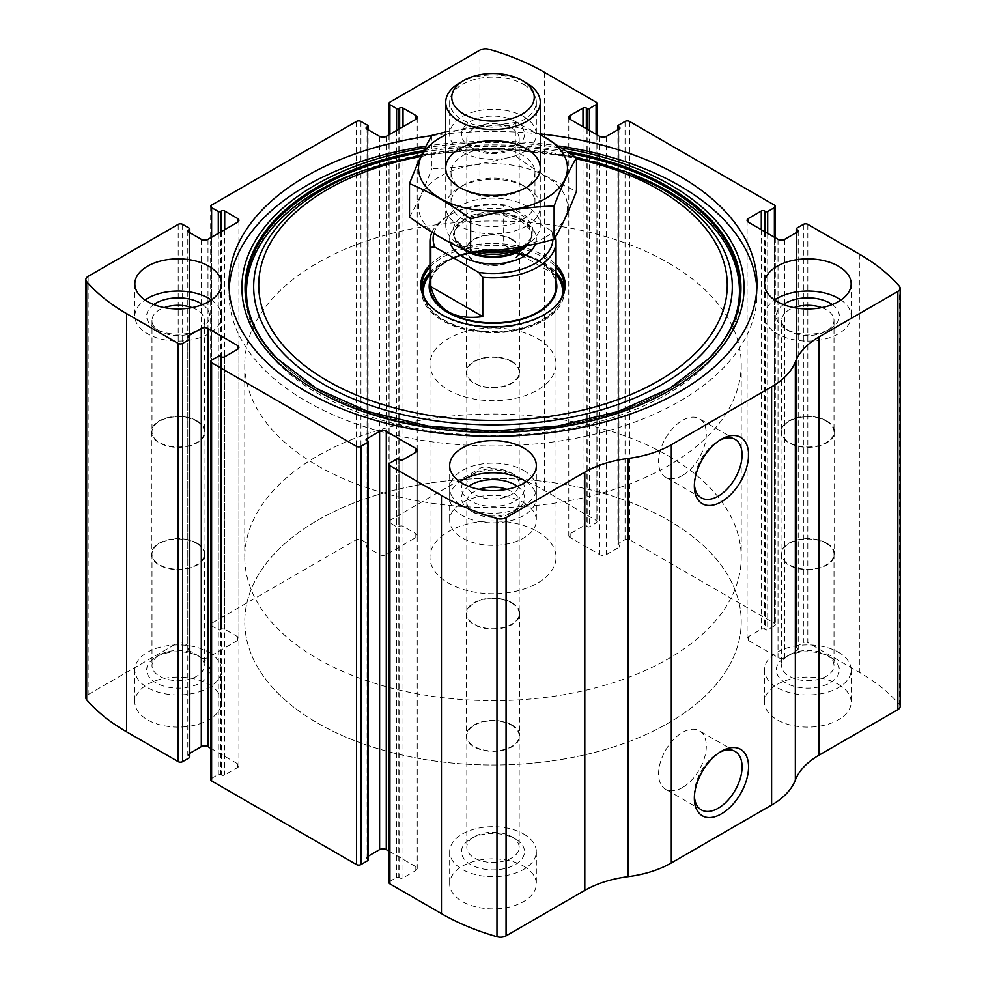 <?xml version="1.0" encoding="UTF-8"?>
<svg xmlns="http://www.w3.org/2000/svg" width="986" height="986" viewBox="0 0 986 986"><rect width="100%" height="100%" fill="white"/><g stroke="black" fill="none" stroke-linecap="round" stroke-linejoin="round"><path stroke-width="0.74" stroke-dasharray="4.93 3.7" d="M596.086 134.306L596.086 522.925A3.155 1.824 0 0 0 597.011 521.631A3.155 1.824 0 0 0 596.086 520.349L544.543 490.584A212.766 122.843 0 0 0 489.031 467.512A7.876 4.548 0 0 0 479.935 468.375L389.914 520.349A3.155 1.824 0 0 0 388.989 521.631A3.155 1.824 0 0 0 389.914 522.925L396.606 526.783A1.578 0.912 0 0 0 398.837 526.783L399.663 526.302A2.366 1.368 0 0 1 403.015 526.302L415.821 533.697A4.733 2.724 0 0 1 417.214 535.632A4.733 2.724 0 0 1 415.821 537.555L386.29 554.613A4.733 2.724 0 0 1 379.61 554.613L366.792 547.205A2.366 1.368 0 0 1 366.102 546.244A2.366 1.368 0 0 1 366.792 545.283L367.63 544.802A1.578 0.912 0 0 0 368.086 544.149A1.578 0.912 0 0 0 367.63 543.508L360.938 539.65A3.155 1.824 0 0 0 356.488 539.65L211.608 623.288A3.155 1.824 0 0 0 210.684 624.582A3.155 1.824 0 0 0 211.608 625.863L218.3 629.721A1.578 0.912 0 0 0 220.531 629.721L221.357 629.241A2.366 1.368 0 0 1 224.709 629.241L237.515 636.648A4.733 2.724 0 0 1 238.908 638.571A4.733 2.724 0 0 1 237.515 640.506L207.984 657.551A4.733 2.724 0 0 1 201.304 657.551L188.486 650.156A2.366 1.368 0 0 1 187.796 649.195A2.366 1.368 0 0 1 188.486 648.221L189.324 647.74A1.578 0.912 0 0 0 189.78 647.099A1.578 0.912 0 0 0 189.324 646.459L182.632 642.589A3.155 1.824 0 0 0 178.183 642.589L88.148 694.575A7.876 4.548 0 0 0 85.844 697.792M774.392 237.244L774.392 625.863A3.155 1.824 0 0 0 775.316 624.582A3.155 1.824 0 0 0 774.392 623.288L629.512 539.65A3.155 1.824 0 0 0 625.062 539.65L618.37 543.508A1.578 0.912 0 0 0 617.914 544.149A1.578 0.912 0 0 0 618.37 544.802L619.208 545.283A2.366 1.368 0 0 1 619.898 546.244A2.366 1.368 0 0 1 619.208 547.205L606.39 554.613A4.733 2.724 0 0 1 599.71 554.613L570.179 537.555A4.733 2.724 0 0 1 568.786 535.632A4.733 2.724 0 0 1 570.179 533.697L582.985 526.302A2.366 1.368 0 0 1 586.337 526.302L587.163 526.783A1.578 0.912 0 0 0 589.394 526.783L596.086 522.925M900.156 706.432A7.876 4.548 0 0 0 899.331 704.398A212.766 122.843 0 0 0 859.361 672.353L807.817 642.589A3.155 1.824 0 0 0 803.368 642.589L796.676 646.459A1.578 0.912 0 0 0 796.22 647.099A1.578 0.912 0 0 0 796.676 647.74L797.514 648.221A2.366 1.368 0 0 1 798.204 649.195A2.366 1.368 0 0 1 797.514 650.156L784.696 657.551A4.733 2.724 0 0 1 778.016 657.551L748.485 640.506A4.733 2.724 0 0 1 747.092 638.571A4.733 2.724 0 0 1 748.485 636.648L761.291 629.241A2.366 1.368 0 0 1 764.643 629.241L765.469 629.721A1.578 0.912 0 0 0 767.7 629.721L774.392 625.863M540.279 133.948A263.989 152.411 0 0 0 431.745 135.637M523.652 84.439A43.335 25.02 180 0 1 536.335 102.125A43.335 25.02 180 0 1 493 127.157A43.335 25.02 180 0 1 449.665 102.125A43.335 25.02 180 0 1 476.411 79.016A43.335 25.02 180 0 1 523.652 84.439M523.652 502.65A43.335 25.02 180 0 1 536.335 520.349A43.335 25.02 180 0 1 493 545.369A43.335 25.02 180 0 1 449.665 520.349A43.335 25.02 180 0 1 476.411 497.227A43.335 25.02 180 0 1 523.652 502.65M838.47 684.42A43.335 25.02 180 0 1 851.164 702.106A43.335 25.02 180 0 1 807.817 727.126A43.335 25.02 180 0 1 764.483 702.106A43.335 25.02 180 0 1 791.24 678.997A43.335 25.02 180 0 1 838.47 684.42M208.822 684.42A43.335 25.02 180 0 1 221.517 702.106A43.335 25.02 180 0 1 178.183 727.126A43.335 25.02 180 0 1 134.835 702.106A43.335 25.02 180 0 1 161.593 678.997A43.335 25.02 180 0 1 208.822 684.42M523.652 866.176A43.335 25.02 180 0 1 536.335 883.875A43.335 25.02 180 0 1 493 908.895A43.335 25.02 180 0 1 449.665 883.875A43.335 25.02 180 0 1 476.411 860.753A43.335 25.02 180 0 1 523.652 866.176M389.914 463.075L389.914 881.299A3.155 1.824 0 0 0 388.989 882.581M389.914 881.299L396.606 877.441A1.578 0.912 0 0 1 398.837 877.441L399.663 877.922A2.366 1.368 0 0 0 403.015 877.922L415.821 870.515A4.733 2.724 0 0 0 417.214 868.592A4.733 2.724 0 0 0 415.821 866.657L388.989 851.164M368.086 856.255L366.792 857.007A2.366 1.368 0 0 0 366.102 857.968A2.366 1.368 0 0 0 366.792 858.942L367.63 859.422A1.578 0.912 0 0 1 368.086 860.063M211.608 360.136L211.608 778.348A3.155 1.824 0 0 0 210.684 779.643M211.608 778.348L218.3 774.491A1.578 0.912 0 0 1 220.531 774.491L221.357 774.971A2.366 1.368 0 0 0 224.709 774.971L237.515 767.576A4.733 2.724 0 0 0 238.908 765.641A4.733 2.724 0 0 0 237.515 763.719L210.684 748.226M189.78 753.316L188.486 754.068A2.366 1.368 0 0 0 187.796 755.029A2.366 1.368 0 0 0 188.486 755.991L189.324 756.472A1.578 0.912 0 0 1 189.78 757.125M694.403 484.163A33.746 19.486 -60 0 1 694.354 482.388A33.746 19.486 -60 0 1 718.215 441.05A33.746 19.486 -60 0 1 719.78 440.212M682.448 475.511A33.746 19.486 -60 0 1 665.575 477.187A33.746 19.486 -60 0 1 665.575 438.215A33.746 19.486 -60 0 1 699.32 418.73A33.746 19.486 -60 0 1 704.497 445.771A33.746 19.486 -60 0 1 682.448 475.511M694.403 796.22A33.746 19.486 -60 0 1 694.354 794.445A33.746 19.486 -60 0 1 718.215 753.107A33.746 19.486 -60 0 1 719.78 752.256M682.448 787.567A33.746 19.486 -60 0 1 665.575 789.244A33.746 19.486 -60 0 1 665.575 750.272A33.746 19.486 -60 0 1 699.32 730.786A33.746 19.486 -60 0 1 704.497 757.827A33.746 19.486 -60 0 1 682.448 787.567M526.204 481.735A43.335 25.02 180 0 1 536.335 497.819A43.335 25.02 180 0 1 493 522.851A43.335 25.02 180 0 1 449.665 497.819A43.335 25.02 180 0 1 459.796 481.735M517.428 486.32A31.515 18.204 180 0 1 515.284 510.686A31.515 18.204 180 0 1 470.716 510.686A31.515 18.204 180 0 1 468.572 486.32M506.89 489.352A26.191 15.123 180 0 1 511.524 491.484A26.191 15.123 180 0 1 519.191 502.17A26.191 15.123 180 0 1 511.524 512.868A26.191 15.123 180 0 1 474.476 512.868A26.191 15.123 180 0 1 466.809 502.17A26.191 15.123 180 0 1 479.11 489.352M511.524 602.951A26.191 15.123 180 0 1 519.191 613.637A26.191 15.123 180 0 1 493 628.76A26.191 15.123 180 0 1 466.809 613.637A26.191 15.123 180 0 1 482.98 599.673A26.191 15.123 180 0 1 511.524 602.951M511.944 602.705A26.795 15.468 180 0 1 519.795 613.637A26.795 15.468 180 0 1 493 629.105A26.795 15.468 180 0 1 466.205 613.637A26.795 15.468 180 0 1 482.746 599.34A26.795 15.468 180 0 1 511.944 602.705M511.944 724.944A26.795 15.468 180 0 1 519.795 735.889A26.795 15.468 180 0 1 493 751.357A26.795 15.468 180 0 1 466.205 735.889A26.795 15.468 180 0 1 482.746 721.592A26.795 15.468 180 0 1 511.944 724.944M511.524 725.191A26.191 15.123 180 0 1 519.191 735.889A26.191 15.123 180 0 1 493 751.012A26.191 15.123 180 0 1 466.809 735.889A26.191 15.123 180 0 1 482.98 721.912A26.191 15.123 180 0 1 511.524 725.191M511.524 836.658L511.524 836.658A26.191 15.123 180 0 1 519.191 847.344A26.191 15.123 180 0 1 493 862.467A26.191 15.123 180 0 1 466.809 847.344A26.191 15.123 180 0 1 474.476 836.658A26.191 15.123 180 0 1 511.524 836.658L515.284 838.827A31.515 18.204 180 0 1 515.284 864.562A31.515 18.204 180 0 1 470.716 864.562A31.515 18.204 180 0 1 470.716 838.827A31.515 18.204 180 0 1 515.284 838.827L511.524 836.658M523.652 834.008A43.335 25.02 180 0 1 536.335 851.694A43.335 25.02 180 0 1 493 876.727A43.335 25.02 180 0 1 449.665 851.694A43.335 25.02 180 0 1 476.411 828.585A43.335 25.02 180 0 1 523.652 834.008M211.374 299.978A43.335 25.02 180 0 1 221.517 316.062A43.335 25.02 180 0 1 178.183 341.082A43.335 25.02 180 0 1 134.835 316.062A43.335 25.02 180 0 1 144.979 299.978M202.611 304.563A31.515 18.204 180 0 1 200.466 328.93A31.515 18.204 180 0 1 155.887 328.93A31.515 18.204 180 0 1 153.754 304.563M192.06 307.595A26.191 15.123 180 0 1 196.695 309.727A26.191 15.123 180 0 1 204.361 320.413A26.191 15.123 180 0 1 196.695 331.111A26.191 15.123 180 0 1 159.658 331.111A26.191 15.123 180 0 1 151.992 320.413A26.191 15.123 180 0 1 164.292 307.595M196.695 421.182A26.191 15.123 180 0 1 204.361 431.88A26.191 15.123 180 0 1 178.183 446.991A26.191 15.123 180 0 1 151.992 431.88A26.191 15.123 180 0 1 168.15 417.904A26.191 15.123 180 0 1 196.695 421.182M197.126 420.936A26.795 15.468 180 0 1 204.965 431.88A26.795 15.468 180 0 1 178.183 447.348A26.795 15.468 180 0 1 151.388 431.88A26.795 15.468 180 0 1 167.928 417.583A26.795 15.468 180 0 1 197.126 420.936M197.126 543.187A26.795 15.468 180 0 1 204.965 554.12A26.795 15.468 180 0 1 178.183 569.588A26.795 15.468 180 0 1 151.388 554.12A26.795 15.468 180 0 1 167.928 539.835A26.795 15.468 180 0 1 197.126 543.187M196.695 543.434A26.191 15.123 180 0 1 204.361 554.12A26.191 15.123 180 0 1 178.183 569.242A26.191 15.123 180 0 1 151.992 554.12A26.191 15.123 180 0 1 168.15 540.155A26.191 15.123 180 0 1 196.695 543.434M196.695 654.889L196.695 654.889A26.191 15.123 180 0 1 204.361 665.587A26.191 15.123 180 0 1 178.183 680.71A26.191 15.123 180 0 1 151.992 665.587A26.191 15.123 180 0 1 159.658 654.889A26.191 15.123 180 0 1 196.695 654.889L200.466 657.07A31.515 18.204 180 0 1 200.466 682.805A31.515 18.204 180 0 1 155.887 682.805A31.515 18.204 180 0 1 155.887 657.07A31.515 18.204 180 0 1 200.466 657.07L196.695 654.889M208.822 652.239A43.335 25.02 180 0 1 221.517 669.938A43.335 25.02 180 0 1 178.183 694.957A43.335 25.02 180 0 1 134.835 669.938A43.335 25.02 180 0 1 161.593 646.816A43.335 25.02 180 0 1 208.822 652.239M841.021 299.978A43.335 25.02 180 0 1 851.164 316.062A43.335 25.02 180 0 1 807.817 341.082A43.335 25.02 180 0 1 764.483 316.062A43.335 25.02 180 0 1 774.626 299.978M832.246 304.563A31.515 18.204 180 0 1 830.113 328.93A31.515 18.204 180 0 1 785.534 328.93A31.515 18.204 180 0 1 783.389 304.563M821.708 307.595A26.191 15.123 180 0 1 826.342 309.727A26.191 15.123 180 0 1 834.008 320.413A26.191 15.123 180 0 1 826.342 331.111A26.191 15.123 180 0 1 789.305 331.111A26.191 15.123 180 0 1 781.639 320.413A26.191 15.123 180 0 1 793.94 307.595M826.342 421.182A26.191 15.123 180 0 1 834.008 431.88A26.191 15.123 180 0 1 807.817 446.991A26.191 15.123 180 0 1 781.639 431.88A26.191 15.123 180 0 1 797.797 417.904A26.191 15.123 180 0 1 826.342 421.182M826.773 420.936A26.795 15.468 180 0 1 834.612 431.88A26.795 15.468 180 0 1 807.817 447.348A26.795 15.468 180 0 1 781.035 431.88A26.795 15.468 180 0 1 797.575 417.583A26.795 15.468 180 0 1 826.773 420.936M826.773 543.187A26.795 15.468 180 0 1 834.612 554.12A26.795 15.468 180 0 1 807.817 569.588A26.795 15.468 180 0 1 781.035 554.12A26.795 15.468 180 0 1 797.575 539.835A26.795 15.468 180 0 1 826.773 543.187M826.342 543.434A26.191 15.123 180 0 1 834.008 554.12A26.191 15.123 180 0 1 807.817 569.242A26.191 15.123 180 0 1 781.639 554.12A26.191 15.123 180 0 1 797.797 540.155A26.191 15.123 180 0 1 826.342 543.434M826.342 654.889L826.342 654.889A26.191 15.123 180 0 1 834.008 665.587A26.191 15.123 180 0 1 807.817 680.71A26.191 15.123 180 0 1 781.639 665.587A26.191 15.123 180 0 1 789.305 654.889A26.191 15.123 180 0 1 826.342 654.889L830.113 657.07A31.515 18.204 180 0 1 830.113 682.805A31.515 18.204 180 0 1 785.534 682.805A31.515 18.204 180 0 1 785.534 657.07A31.515 18.204 180 0 1 830.113 657.07L826.342 654.889M838.47 652.239A43.335 25.02 180 0 1 851.164 669.938A43.335 25.02 180 0 1 807.817 694.957A43.335 25.02 180 0 1 764.483 669.938A43.335 25.02 180 0 1 791.24 646.816A43.335 25.02 180 0 1 838.47 652.239M523.652 116.607A43.335 25.02 180 0 1 536.335 134.306A43.335 25.02 180 0 1 493 159.325A43.335 25.02 180 0 1 449.665 134.306A43.335 25.02 180 0 1 476.411 111.184A43.335 25.02 180 0 1 523.652 116.607M515.284 121.438A31.515 18.204 180 0 1 515.284 147.173A31.515 18.204 180 0 1 470.716 147.173A31.515 18.204 180 0 1 470.716 121.438A31.515 18.204 180 0 1 515.284 121.438M511.524 127.958A26.191 15.123 180 0 1 519.191 138.656A26.191 15.123 180 0 1 511.524 149.342A26.191 15.123 180 0 1 474.476 149.342A26.191 15.123 180 0 1 466.809 138.656A26.191 15.123 180 0 1 482.98 124.68A26.191 15.123 180 0 1 511.524 127.958M511.524 239.425A26.191 15.123 180 0 1 519.191 250.111A26.191 15.123 180 0 1 493 265.234A26.191 15.123 180 0 1 466.809 250.111A26.191 15.123 180 0 1 482.98 236.147A26.191 15.123 180 0 1 511.524 239.425M511.944 239.179A26.795 15.468 180 0 1 519.795 250.111A26.795 15.468 180 0 1 493 265.579A26.795 15.468 180 0 1 466.205 250.111A26.795 15.468 180 0 1 482.746 235.827A26.795 15.468 180 0 1 511.944 239.179M511.944 361.431A26.795 15.468 180 0 1 519.795 372.363A26.795 15.468 180 0 1 493 387.831A26.795 15.468 180 0 1 466.205 372.363A26.795 15.468 180 0 1 482.746 358.066A26.795 15.468 180 0 1 511.944 361.431M511.524 361.677A26.191 15.123 180 0 1 519.191 372.363A26.191 15.123 180 0 1 493 387.486A26.191 15.123 180 0 1 466.809 372.363A26.191 15.123 180 0 1 482.98 358.399A26.191 15.123 180 0 1 511.524 361.677M511.524 473.132L511.524 473.132A26.191 15.123 180 0 1 519.191 483.83A26.191 15.123 180 0 1 493 498.941A26.191 15.123 180 0 1 466.809 483.83A26.191 15.123 180 0 1 474.476 473.132A26.191 15.123 180 0 1 511.524 473.132L515.284 475.314A31.515 18.204 180 0 1 515.284 501.048A31.515 18.204 180 0 1 470.716 501.048A31.515 18.204 180 0 1 470.716 475.314A31.515 18.204 180 0 1 515.284 475.314L511.524 473.132M523.652 470.482A43.335 25.02 180 0 1 536.335 488.181A43.335 25.02 180 0 1 493 513.201A43.335 25.02 180 0 1 449.665 488.181A43.335 25.02 180 0 1 476.411 465.059A43.335 25.02 180 0 1 523.652 470.482M756.854 288.713A263.989 152.411 180 0 1 756.989 293.545A263.989 152.411 180 0 1 493 445.955A263.989 152.411 180 0 1 229.011 293.545A263.989 152.411 180 0 1 229.146 288.713M426.014 146.125A263.989 152.411 180 0 1 559.666 146.076M668.151 191.309A247.708 143.007 180 0 1 655.049 400.587A247.708 143.007 180 0 1 294.432 377.934A247.708 143.007 180 0 1 359.631 171.909A247.708 143.007 180 0 1 626.369 171.909M429.958 264.827A72.224 41.695 180 0 1 544.075 255.694A72.224 41.695 180 0 1 556.042 264.827M429.958 267.218A71.312 41.178 180 0 1 543.422 257.346A71.312 41.178 180 0 1 556.042 267.218M558.507 302.739A71.312 41.178 180 0 1 558.101 303.269A71.312 41.178 180 0 1 493 327.635A71.312 41.178 180 0 1 427.899 303.269A71.312 41.178 180 0 1 427.493 302.739M429.958 272.358A71.312 41.178 180 0 1 543.422 262.498A71.312 41.178 180 0 1 556.042 272.358M564.177 289.034A71.312 41.178 180 0 1 564.312 291.609A71.312 41.178 180 0 1 493 332.787A71.312 41.178 180 0 1 421.688 291.609A71.312 41.178 180 0 1 421.823 289.034M429.958 280.69A63.831 36.852 180 0 1 445.721 261.709A63.831 36.852 180 0 1 538.134 260.403A63.831 36.852 180 0 1 540.279 261.709A63.831 36.852 180 0 1 556.042 280.69M556.042 364.315L556.042 286.47A63.042 36.396 0 0 0 537.58 260.723A63.042 36.396 0 0 0 468.88 252.835A63.042 36.396 0 0 0 429.958 286.47L429.958 364.315A63.042 36.396 180 0 1 468.88 330.692A63.042 36.396 180 0 1 537.58 338.58A63.042 36.396 180 0 1 556.042 364.315A63.042 36.396 180 0 1 493 400.71A63.042 36.396 180 0 1 429.958 364.315M668.52 520.349A248.225 143.315 180 0 1 741.225 621.685A248.225 143.315 180 0 1 493 764.988A248.225 143.315 180 0 1 244.774 621.685A248.225 143.315 180 0 1 398.011 489.278A248.225 143.315 180 0 1 668.52 520.349A248.225 143.315 180 0 1 741.225 621.685A248.225 143.315 180 0 1 493 764.988A248.225 143.315 180 0 1 244.774 621.685A248.225 143.315 180 0 1 398.011 489.278A248.225 143.315 180 0 1 668.52 520.349M668.52 262.979A248.225 143.315 180 0 1 741.225 364.315A248.225 143.315 180 0 1 493 507.63A248.225 143.315 180 0 1 244.774 364.315A248.225 143.315 180 0 1 398.011 231.92A248.225 143.315 180 0 1 668.52 262.979M433.852 233.448A59.887 34.572 180 0 1 450.651 214.406A59.887 34.572 180 0 1 507.272 205.273L551.162 230.613A59.887 34.572 180 0 1 552.875 239.684M431.979 232.289A63.042 36.396 180 0 1 448.42 215.688A63.042 36.396 180 0 1 503.23 205.507L507.272 205.273M551.162 230.613L555.204 235.518A63.042 36.396 180 0 1 555.549 236.862M537.58 531.602A63.042 36.396 180 0 1 556.042 557.337A63.042 36.396 180 0 1 493 593.732A63.042 36.396 180 0 1 429.958 557.337A63.042 36.396 180 0 1 468.88 523.714A63.042 36.396 180 0 1 537.58 531.602M555.204 235.518L555.204 274.761C552.899 270.756 547.02 266.01 537.58 260.514C527.966 255.004 516.516 249.754 503.23 244.762L503.23 205.507M668.52 456A248.225 143.315 180 0 1 741.225 557.337A248.225 143.315 180 0 1 493 700.652A248.225 143.315 180 0 1 244.774 557.337A248.225 143.315 180 0 1 398.011 424.941A248.225 143.315 180 0 1 668.52 456M555.204 274.761L503.23 244.762M459.562 82.935A47.279 27.3 180 0 1 526.438 82.935M480.675 251.738A47.279 27.3 180 0 1 459.562 244.688A47.279 27.3 180 0 1 445.721 225.387A47.279 27.3 180 0 1 474.907 200.17A47.279 27.3 180 0 1 526.438 206.086A47.279 27.3 180 0 1 540.279 225.387A47.279 27.3 180 0 1 526.438 244.688A47.279 27.3 180 0 1 522.876 246.537M445.721 134.86A74.468 42.99 180 0 1 540.279 134.86M540.279 134.441L515.37 122.486L445.721 131.914M515.37 122.486L515.37 155.85C535.484 170.8 555.857 182.558 576.502 191.148M431.88 135.402L431.88 168.766C459.71 167.805 487.54 163.491 515.37 155.85M409.498 216.982C416.955 204.25 424.424 188.178 431.88 168.766M526.438 225.979A47.279 27.3 180 0 1 459.562 225.979A47.279 27.3 180 0 1 459.562 187.377A47.279 27.3 180 0 1 526.438 187.377A47.279 27.3 180 0 1 526.438 225.979M545.652 237.084A74.468 42.99 180 0 1 421.071 217.807A74.468 42.99 180 0 1 512.276 165.155A74.468 42.99 180 0 1 545.652 237.084M522.666 189.559A41.954 24.219 180 0 1 463.334 189.559A41.954 24.219 180 0 1 451.046 172.427A41.954 24.219 180 0 1 493 148.208A41.954 24.219 180 0 1 534.954 172.427A41.954 24.219 180 0 1 522.666 189.559L526.438 187.377L522.666 189.559M522.666 219.459A41.954 24.219 180 0 1 476.941 224.709A41.954 24.219 180 0 1 451.046 202.327A41.954 24.219 180 0 1 463.334 185.208A41.954 24.219 180 0 1 522.666 185.208A41.954 24.219 180 0 1 534.954 202.327A41.954 24.219 180 0 1 522.666 219.459M544.543 72.372L544.543 490.584M596.086 102.125L596.086 520.349M629.512 121.426L629.512 539.65M774.392 205.076L774.392 623.288M88.148 276.351L88.148 694.575M178.183 224.377L178.183 642.589M211.608 205.076L211.608 623.288M356.488 121.426L356.488 539.65M859.361 254.129L859.361 672.353M899.331 286.186L899.331 704.398M807.817 224.377L807.817 642.589M489.031 49.3L489.031 467.512M479.935 50.15L479.935 468.375M389.914 102.125L389.914 520.349M803.368 224.377L803.368 642.589M796.676 228.234L796.676 646.459M796.676 232.425L796.676 647.74M797.514 650.156L797.514 648.221M784.696 239.339L784.696 657.551M778.016 239.339L778.016 657.551M748.485 636.648L748.485 640.506M761.291 229.689L761.291 629.241M764.643 231.611L764.643 629.241M765.469 232.092L765.469 629.721M767.7 233.386L767.7 629.721M625.062 121.426L625.062 539.65M618.37 125.296L618.37 543.508M618.37 129.474L618.37 544.802M619.208 547.205L619.208 545.283M606.39 136.388L606.39 554.613M599.71 136.388L599.71 554.613M570.179 533.697L570.179 537.555M582.985 126.738L582.985 526.302M586.337 128.673L586.337 526.302M587.163 129.154L587.163 526.783M589.394 130.435L589.394 526.783M389.914 134.306L389.914 522.925M396.606 130.435L396.606 526.783M398.837 129.154L398.837 526.783M399.663 128.673L399.663 526.302M403.015 126.738L403.015 526.302M415.821 537.555L415.821 533.697M386.29 136.388L386.29 554.613M379.61 136.388L379.61 554.613M366.792 545.283L366.792 547.205M367.63 129.474L367.63 544.802M367.63 125.296L367.63 543.508M360.938 121.426L360.938 539.65M211.608 237.244L211.608 625.863M218.3 233.386L218.3 629.721M220.531 232.092L220.531 629.721M221.357 231.611L221.357 629.241M224.709 229.689L224.709 629.241M237.515 640.506L237.515 636.648M207.984 239.339L207.984 657.551M201.304 239.339L201.304 657.551M188.486 648.221L188.486 650.156M189.324 232.425L189.324 647.74M189.324 228.234L189.324 646.459M182.632 224.377L182.632 642.589M189.324 338.26L189.324 756.472M188.486 754.068L188.486 755.991M237.515 767.576L237.515 763.719M224.709 356.759L224.709 774.971M221.357 356.759L221.357 774.971M220.531 356.279L220.531 774.491M218.3 356.279L218.3 774.491M396.606 459.217L396.606 877.441M398.837 459.217L398.837 877.441M399.663 459.698L399.663 877.922M403.015 459.698L403.015 877.922M415.821 866.657L415.821 870.515M366.792 858.942L366.792 857.007M367.63 441.198L367.63 859.422M425.102 147.9A251.085 144.967 180 0 1 562.92 148.233M708.441 358.904A247.967 143.167 180 0 1 493 431.19A247.967 143.167 180 0 1 277.559 358.904L278.274 359.631A247.153 142.687 180 0 1 277.916 359.274L278.274 359.631A247.153 142.687 180 0 0 493 431.671A247.153 142.687 180 0 0 707.726 359.631L708.084 359.274A247.153 142.687 180 0 1 707.726 359.631M423.77 150.562A247.967 143.167 180 0 1 567.726 151.524M422.994 152.127A247.153 142.687 180 0 1 570.549 153.496M364.142 170.245A239.327 138.176 180 0 1 621.858 170.245M420.911 156.491A234.261 135.242 180 0 1 576.502 158.808M429.958 273.837A70.154 40.5 180 0 1 542.608 262.966A70.154 40.5 180 0 1 556.042 273.837M562.994 294.346A70.154 40.5 180 0 1 493 332.122A70.154 40.5 180 0 1 423.006 294.346M429.958 274.404A69.587 40.179 180 0 1 441.457 264.421A69.587 40.179 180 0 1 542.201 263.003A69.587 40.179 180 0 1 544.543 264.421A69.587 40.179 180 0 1 556.042 274.404M561.872 297.156A69.587 40.179 180 0 1 493 331.592A69.587 40.179 180 0 1 424.128 297.156M450.171 242.692A43.335 25.02 180 0 1 473.379 216.538A43.335 25.02 180 0 1 523.652 221.16A43.335 25.02 180 0 1 535.423 243.961M475.326 252.046A39.995 23.097 180 0 1 464.714 247.659A39.995 23.097 180 0 1 464.714 215.01A39.995 23.097 180 0 1 521.286 215.01A39.995 23.097 180 0 1 521.286 247.659C530.185 240.276 533.623 235.74 531.614 234.064A38.614 22.296 180 0 1 525.587 246.019M470.704 252.268A38.614 22.296 180 0 1 454.386 234.064A38.614 22.296 180 0 1 478.222 213.469A38.614 22.296 180 0 1 520.3 218.3A38.614 22.296 180 0 1 531.614 234.064L531.614 234.988A38.614 22.296 180 0 1 526.783 245.785M520.3 219.225A38.614 22.296 180 0 1 531.614 234.988C533.599 233.263 530.148 228.727 521.286 221.394L504.166 215.601C492.643 213.839 481.809 214.701 471.702 218.189C459.932 223.169 454.164 228.764 454.386 234.988A38.614 22.296 180 0 1 478.222 214.393A38.614 22.296 180 0 1 520.3 219.225M462.619 248.755A38.614 22.296 180 0 1 454.386 234.988L454.386 234.064C452.377 235.74 455.815 240.276 464.714 247.659L459.562 244.688M796.22 232.684L796.22 647.099M798.204 230.97L798.204 649.195M747.092 220.359L747.092 638.571M775.316 237.774L775.316 624.582M617.914 129.745L617.914 544.149M619.898 128.032L619.898 546.244M568.786 117.408L568.786 535.632M597.011 134.835L597.011 521.631M388.989 134.835L388.989 521.631M417.214 117.408L417.214 535.632M366.102 128.032L366.102 546.244M368.086 129.745L368.086 544.149M210.684 206.357L210.684 624.582M238.908 220.359L238.908 638.571M187.796 230.97L187.796 649.195M189.78 232.684L189.78 647.099M187.796 336.805L187.796 755.029M238.908 347.429L238.908 765.641M417.214 450.368L417.214 868.592M366.102 439.756L366.102 857.968M694.354 482.388L694.354 486.123M718.215 441.05L721.456 439.189M735.088 439.386L699.32 418.73M701.342 497.844L665.575 477.187M694.354 794.445L694.354 798.179M718.215 753.107L721.456 751.233M735.088 751.431L699.32 730.786M701.342 809.888L665.575 789.244M449.665 465.651L449.665 497.819M536.335 465.651L536.335 497.819M511.524 512.868L515.284 510.686M474.476 512.868L470.716 510.686M466.809 502.17L466.809 613.637M519.191 502.17L519.191 613.637M466.205 613.637L466.205 735.889M519.795 613.637L519.795 735.889M466.809 735.889L466.809 847.344M519.191 735.889L519.191 847.344M474.476 836.658L470.716 838.827M449.665 851.694L449.665 883.875M536.335 851.694L536.335 883.875M134.835 283.894L134.835 316.062M221.517 283.894L221.517 316.062M196.695 331.111L200.466 328.93M159.658 331.111L155.887 328.93M151.992 320.413L151.992 431.88M204.361 320.413L204.361 431.88M151.388 431.88L151.388 554.12M204.965 431.88L204.965 554.12M151.992 554.12L151.992 665.587M204.361 554.12L204.361 665.587M159.658 654.889L155.887 657.07M134.835 669.938L134.835 702.106M221.517 669.938L221.517 702.106M764.483 283.894L764.483 316.062M851.164 283.894L851.164 316.062M826.342 331.111L830.113 328.93M789.305 331.111L785.534 328.93M781.639 320.413L781.639 431.88M834.008 320.413L834.008 431.88M781.035 431.88L781.035 554.12M834.612 431.88L834.612 554.12M781.639 554.12L781.639 665.587M834.008 554.12L834.008 665.587M789.305 654.889L785.534 657.07M764.483 669.938L764.483 702.106M851.164 669.938L851.164 702.106M449.665 102.125L449.665 134.306M536.335 102.125L536.335 134.306M511.524 149.342L515.284 147.173M474.476 149.342L470.716 147.173M466.809 138.656L466.809 250.111M519.191 138.656L519.191 250.111M466.205 250.111L466.205 372.363M519.795 250.111L519.795 372.363M466.809 372.363L466.809 483.83M519.191 372.363L519.191 483.83M474.476 473.132L470.716 475.314M449.665 488.181L449.665 520.349M536.335 488.181L536.335 520.349M229.011 283.894L229.011 293.545M756.989 283.894L756.989 293.545M421.725 154.765L498.83 148.529L575.343 156.934M558.101 303.269L558.926 302.197M427.899 303.269L427.074 302.197M421.688 286.47L421.688 291.609M564.312 286.47L564.312 291.609M540.279 261.709L542.214 263.015C515.9 246.894 466.353 247.609 441.457 264.421L445.721 261.709M244.774 364.315L244.774 557.337M741.225 364.315L741.225 557.337M450.651 214.406L448.42 215.688M429.958 286.47L429.958 557.337M556.042 286.47L556.042 557.337M445.721 168.076L445.721 225.387M540.279 168.076L540.279 225.387M523.381 246.451L526.438 244.688M463.334 189.559L459.562 187.377L463.334 185.208M451.046 172.427L451.046 202.327M534.954 172.427L534.954 202.327M522.666 185.208L526.438 187.377"/><path stroke-width="1.48" d="M570.179 115.485L570.179 119.343A4.733 2.724 0 0 1 568.786 117.408A4.733 2.724 0 0 1 570.179 115.485L582.985 108.078A2.366 1.368 0 0 1 586.337 108.078L587.163 108.559A1.578 0.912 0 0 0 589.394 108.559L596.086 104.701A3.155 1.824 0 0 0 597.011 103.419A3.155 1.824 0 0 0 596.086 102.125L544.543 72.372A212.766 122.843 0 0 0 489.031 49.3A7.876 4.548 0 0 0 479.935 50.15L389.914 102.125A3.155 1.824 0 0 0 388.989 103.419A3.155 1.824 0 0 0 389.914 104.701L389.914 134.306M748.485 218.424L748.485 222.281A4.733 2.724 0 0 1 747.092 220.359A4.733 2.724 0 0 1 748.485 218.424L761.291 211.029A2.366 1.368 0 0 1 764.643 211.029L765.469 211.509A1.578 0.912 0 0 0 767.7 211.509L774.392 207.652A3.155 1.824 0 0 0 775.316 206.357A3.155 1.824 0 0 0 774.392 205.076L629.512 121.426A3.155 1.824 0 0 0 625.062 121.426L618.37 125.296A1.578 0.912 0 0 0 617.914 125.937A1.578 0.912 0 0 0 618.37 126.578L618.37 129.474M188.486 230.009L188.486 231.932A2.366 1.368 0 0 1 187.796 230.97A2.366 1.368 0 0 1 188.486 230.009L189.324 229.528A1.578 0.912 0 0 0 189.78 228.875A1.578 0.912 0 0 0 189.324 228.234L182.632 224.377A3.155 1.824 0 0 0 178.183 224.377L88.148 276.351A7.876 4.548 0 0 0 85.844 279.568A7.876 4.548 0 0 0 86.669 281.602A212.766 122.843 0 0 0 126.639 313.647L178.183 343.411A3.155 1.824 0 0 0 182.632 343.411L182.632 761.623L189.324 757.766A1.578 0.912 0 0 0 189.78 757.125L189.78 338.901A1.578 0.912 0 0 0 189.324 338.26L188.486 337.779A2.366 1.368 0 0 1 187.796 336.805A2.366 1.368 0 0 1 188.486 335.844L188.486 337.779M366.792 127.058L366.792 128.993A2.366 1.368 0 0 1 366.102 128.032A2.366 1.368 0 0 1 366.792 127.058L367.63 126.578A1.578 0.912 0 0 0 368.086 125.937A1.578 0.912 0 0 0 367.63 125.296L360.938 121.426A3.155 1.824 0 0 0 356.488 121.426L211.608 205.076A3.155 1.824 0 0 0 210.684 206.357A3.155 1.824 0 0 0 211.608 207.652L211.608 237.244M415.821 452.303A4.733 2.724 0 0 0 417.214 450.368A4.733 2.724 0 0 0 415.821 448.445L415.821 452.303L403.015 459.698A2.366 1.368 0 0 1 399.663 459.698L398.837 459.217A1.578 0.912 0 0 0 396.606 459.217L389.914 463.075A3.155 1.824 0 0 0 388.989 464.369L388.989 882.581A3.155 1.824 0 0 0 389.914 883.875L441.457 913.628A212.766 122.843 0 0 0 496.969 936.7A7.876 4.548 0 0 0 506.065 935.85L584.809 890.383A88.259 50.952 0 0 1 628.057 876.665A88.259 50.952 0 0 0 671.306 862.96L771.607 805.057A88.259 50.952 0 0 0 795.345 780.086A88.259 50.952 0 0 1 819.095 755.116L897.852 709.649A7.876 4.548 0 0 0 900.156 706.432L900.156 288.208A7.876 4.548 0 0 0 899.331 286.186A212.766 122.843 0 0 0 859.361 254.129L807.817 224.377A3.155 1.824 0 0 0 803.368 224.377L796.676 228.234A1.578 0.912 0 0 0 796.22 228.875A1.578 0.912 0 0 0 796.676 229.528L796.676 232.425M388.989 464.369A3.155 1.824 0 0 0 389.914 465.651L441.457 495.416A212.766 122.843 0 0 0 496.969 518.488A7.876 4.548 0 0 0 506.065 517.625L584.809 472.158L584.809 890.383M237.515 349.352A4.733 2.724 0 0 0 238.908 347.429A4.733 2.724 0 0 0 237.515 345.494L237.515 349.352L224.709 356.759A2.366 1.368 0 0 1 221.357 356.759L220.531 356.279A1.578 0.912 0 0 0 218.3 356.279L211.608 360.136A3.155 1.824 0 0 0 210.684 361.418L210.684 779.643A3.155 1.824 0 0 0 211.608 780.924L356.488 864.574A3.155 1.824 0 0 0 360.938 864.574L367.63 860.704A1.578 0.912 0 0 0 368.086 860.063L368.086 441.851A1.578 0.912 0 0 0 367.63 441.198L366.792 440.717A2.366 1.368 0 0 1 366.102 439.756A2.366 1.368 0 0 1 366.792 438.795L366.792 440.717M210.684 361.418A3.155 1.824 0 0 0 211.608 362.712L356.488 446.35A3.155 1.824 0 0 0 360.938 446.35L360.938 864.574M85.844 279.568L85.844 697.792A7.876 4.548 0 0 0 86.669 699.813A212.766 122.843 0 0 0 126.639 731.871L178.183 761.623A3.155 1.824 0 0 0 182.632 761.623M900.156 288.208A7.876 4.548 0 0 1 897.852 291.425L819.095 336.904A88.259 50.952 0 0 0 795.345 361.862A88.259 50.952 0 0 1 771.607 386.832L671.306 444.748A88.259 50.952 0 0 1 628.057 458.453A88.259 50.952 0 0 0 584.809 472.158M721.456 813.832A38.331 22.123 -60 0 1 694.354 798.179A38.331 22.123 -60 0 1 721.456 751.233A38.331 22.123 -60 0 1 748.559 766.886A38.331 22.123 -60 0 1 721.456 813.832M721.456 501.775A38.331 22.123 -60 0 1 694.354 486.123A38.331 22.123 -60 0 1 721.456 439.189A38.331 22.123 -60 0 1 748.559 454.829A38.331 22.123 -60 0 1 721.456 501.775M431.745 135.637A263.989 152.411 0 0 0 229.011 283.894A263.989 152.411 0 0 0 306.338 391.664A263.989 152.411 0 0 0 594.028 424.695A263.989 152.411 0 0 0 756.989 283.894A263.989 152.411 0 0 0 679.662 176.124A263.989 152.411 0 0 0 540.279 133.948M838.47 266.195A43.335 25.02 180 0 1 851.164 283.894A43.335 25.02 180 0 1 807.817 308.914A43.335 25.02 180 0 1 764.483 283.894A43.335 25.02 180 0 1 791.24 260.772A43.335 25.02 180 0 1 838.47 266.195M208.822 266.195A43.335 25.02 180 0 1 221.517 283.894A43.335 25.02 180 0 1 178.183 308.914A43.335 25.02 180 0 1 134.835 283.894A43.335 25.02 180 0 1 161.593 260.772A43.335 25.02 180 0 1 208.822 266.195M523.652 447.964A43.335 25.02 180 0 1 536.335 465.651A43.335 25.02 180 0 1 493 490.671A43.335 25.02 180 0 1 449.665 465.651A43.335 25.02 180 0 1 476.411 442.529A43.335 25.02 180 0 1 523.652 447.964M748.485 222.281L778.016 239.339A4.733 2.724 0 0 0 784.696 239.339L797.514 231.932A2.366 1.368 0 0 0 798.204 230.97A2.366 1.368 0 0 0 797.514 230.009L796.676 229.528M570.179 119.343L599.71 136.388A4.733 2.724 0 0 0 606.39 136.388L619.208 128.993A2.366 1.368 0 0 0 619.898 128.032A2.366 1.368 0 0 0 619.208 127.058L618.37 126.578M366.792 128.993L379.61 136.388A4.733 2.724 0 0 0 386.29 136.388L415.821 119.343A4.733 2.724 0 0 0 417.214 117.408A4.733 2.724 0 0 0 415.821 115.485L403.015 108.078A2.366 1.368 0 0 0 399.663 108.078L398.837 108.559A1.578 0.912 0 0 1 396.606 108.559L389.914 104.701M188.486 231.932L201.304 239.339A4.733 2.724 0 0 0 207.984 239.339L237.515 222.281A4.733 2.724 0 0 0 238.908 220.359A4.733 2.724 0 0 0 237.515 218.424L224.709 211.029A2.366 1.368 0 0 0 221.357 211.029L220.531 211.509A1.578 0.912 0 0 1 218.3 211.509L211.608 207.652M189.78 338.901A1.578 0.912 0 0 1 189.324 339.541L182.632 343.411M237.515 345.494L207.984 328.449A4.733 2.724 0 0 0 201.304 328.449L188.486 335.844M368.086 441.851A1.578 0.912 0 0 1 367.63 442.492L360.938 446.35M415.821 448.445L386.29 431.387A4.733 2.724 0 0 0 379.61 431.387L366.792 438.795M388.989 851.164L386.29 849.612A4.733 2.724 0 0 0 379.61 849.612L368.086 856.255M210.684 748.226L207.984 746.661A4.733 2.724 0 0 0 201.304 746.661L189.78 753.316M719.78 440.212A33.746 19.486 -60 0 1 735.088 439.386A33.746 19.486 -60 0 1 740.264 466.427A33.746 19.486 -60 0 1 718.215 496.168A33.746 19.486 -60 0 1 701.342 497.844A33.746 19.486 -60 0 1 694.403 484.163M719.78 752.256A33.746 19.486 -60 0 1 735.088 751.431A33.746 19.486 -60 0 1 740.264 778.484A33.746 19.486 -60 0 1 718.215 808.224A33.746 19.486 -60 0 1 701.342 809.888A33.746 19.486 -60 0 1 694.403 796.22M459.796 481.735A43.335 25.02 180 0 1 523.652 480.133A43.335 25.02 180 0 1 526.204 481.735M468.572 486.32A31.515 18.204 180 0 1 515.284 484.952A31.515 18.204 180 0 1 517.428 486.32M479.11 489.352A26.191 15.123 180 0 1 506.89 489.352M144.979 299.978A43.335 25.02 180 0 1 208.822 298.364A43.335 25.02 180 0 1 211.374 299.978M153.754 304.563A31.515 18.204 180 0 1 200.466 303.195A31.515 18.204 180 0 1 202.611 304.563M164.292 307.595A26.191 15.123 180 0 1 192.06 307.595M774.626 299.978A43.335 25.02 180 0 1 838.47 298.364A43.335 25.02 180 0 1 841.021 299.978M783.389 304.563A31.515 18.204 180 0 1 830.113 303.195A31.515 18.204 180 0 1 832.246 304.563M793.94 307.595A26.191 15.123 180 0 1 821.708 307.595M559.666 146.076A263.989 152.411 180 0 1 679.662 185.775A263.989 152.411 180 0 1 756.854 288.713M229.146 288.713A263.989 152.411 180 0 1 426.014 146.125M575.343 156.934L626.369 171.909A247.708 143.007 180 0 1 668.151 191.309M556.042 264.827A72.224 41.695 180 0 1 558.926 302.197A72.224 41.695 180 0 1 493 326.871A72.224 41.695 180 0 1 427.074 302.197A72.224 41.695 180 0 1 429.958 264.827M556.042 267.218A71.312 41.178 180 0 1 564.312 286.47A71.312 41.178 180 0 1 558.507 302.739M427.493 302.739A71.312 41.178 180 0 1 421.688 286.47A71.312 41.178 180 0 1 429.958 267.218M556.042 272.358A71.312 41.178 180 0 1 564.177 289.034M421.823 289.034A71.312 41.178 180 0 1 429.958 272.358M556.042 280.69A63.831 36.852 180 0 1 493 323.322A63.831 36.852 180 0 1 429.958 280.69M434.838 247.092L430.796 247.338A63.042 36.396 180 0 1 429.958 241.422L429.958 286.47A63.042 36.396 0 0 0 448.42 312.205A63.042 36.396 0 0 0 517.12 320.093A63.042 36.396 0 0 0 556.042 286.47L556.042 241.422A63.042 36.396 180 0 1 482.77 277.337L478.728 272.432L434.838 247.092A59.887 34.572 180 0 1 433.852 233.448M552.875 239.684A59.887 34.572 180 0 1 478.728 272.432M429.958 241.422A63.042 36.396 180 0 1 431.979 232.289M555.549 236.862A63.042 36.396 180 0 1 556.042 241.422M482.77 277.337L482.77 316.592L430.796 286.581C437.081 310.319 454.398 320.327 482.77 316.592M430.796 247.338L430.796 286.581M526.438 82.935L522.161 80.47A41.239 23.812 180 0 1 522.161 114.142A41.239 23.812 180 0 1 463.839 114.142A41.239 23.812 180 0 1 463.839 80.47A41.239 23.812 180 0 1 522.161 80.47L526.438 82.935A47.279 27.3 180 0 1 540.279 102.236A47.279 27.3 180 0 1 493 129.536A47.279 27.3 180 0 1 445.721 102.236A47.279 27.3 180 0 1 459.562 82.935L463.839 80.47M522.876 246.537A47.279 27.3 180 0 1 480.675 251.738M540.279 134.86A74.468 42.99 180 0 1 545.652 198.482A74.468 42.99 180 0 1 437.846 196.966A74.468 42.99 180 0 1 445.721 134.86M526.438 187.377A47.279 27.3 180 0 1 459.562 187.377A47.279 27.3 180 0 1 459.562 148.775A47.279 27.3 180 0 1 526.438 148.775A47.279 27.3 180 0 1 526.438 187.377L526.438 187.377M445.721 131.914L431.88 135.402C424.424 148.134 416.955 164.206 409.498 183.618C429.613 191.9 449.998 203.658 470.63 218.904C498.46 211.263 526.29 206.961 554.12 205.988C561.576 186.576 569.045 170.516 576.502 157.785L540.279 134.441M576.502 157.785L576.502 191.148C569.045 210.548 561.576 226.62 554.12 239.351C526.29 246.993 498.46 251.294 470.63 252.268C450.516 243.986 430.142 232.228 409.498 216.982L409.498 183.618M554.12 205.988L554.12 239.351M470.63 218.904L470.63 252.268M441.457 495.416L441.457 913.628M389.914 465.651L389.914 883.875M356.488 446.35L356.488 864.574M211.608 362.712L211.608 780.924M86.669 281.602L86.669 699.813M126.639 313.647L126.639 731.871M178.183 343.411L178.183 761.623M496.969 518.488L496.969 936.7M506.065 517.625L506.065 935.85M628.057 458.453L628.057 876.665M671.306 444.748L671.306 862.96M771.607 386.832L771.607 805.057M795.345 361.862L795.345 780.086M819.095 336.904L819.095 755.116M897.852 291.425L897.852 709.649M797.514 230.009L797.514 231.932M761.291 211.029L761.291 229.689M764.643 211.029L764.643 231.611M765.469 211.509L765.469 232.092M767.7 211.509L767.7 233.386M774.392 207.652L774.392 237.244M619.208 127.058L619.208 128.993M582.985 108.078L582.985 126.738M586.337 108.078L586.337 128.673M587.163 108.559L587.163 129.154M589.394 108.559L589.394 130.435M596.086 104.701L596.086 134.306M396.606 108.559L396.606 130.435M398.837 108.559L398.837 129.154M399.663 108.078L399.663 128.673M403.015 108.078L403.015 126.738M415.821 115.485L415.821 119.343M367.63 126.578L367.63 129.474M218.3 211.509L218.3 233.386M220.531 211.509L220.531 232.092M221.357 211.029L221.357 231.611M224.709 211.029L224.709 229.689M237.515 218.424L237.515 222.281M189.324 229.528L189.324 232.425M189.324 339.541L189.324 757.766M201.304 328.449L201.304 746.661M207.984 328.449L207.984 746.661M386.29 431.387L386.29 849.612M379.61 431.387L379.61 849.612M367.63 442.492L367.63 860.704M562.92 148.233A251.085 144.967 180 0 1 670.542 184.961A251.085 144.967 180 0 1 637.843 405.875A251.085 144.967 180 0 1 266.294 349.784A251.085 144.967 180 0 1 425.102 147.9M567.726 151.524A247.967 143.167 180 0 1 668.335 186.798A247.967 143.167 180 0 1 708.441 358.904L669.235 388.706L617.766 411.655L557.632 426.112L493.025 431.055L428.405 426.125L368.259 411.667L316.777 388.706L277.559 358.904A247.967 143.167 180 0 1 423.77 150.562M570.549 153.496A247.153 142.687 180 0 1 667.768 188.079A247.153 142.687 180 0 1 708.084 359.274M277.916 359.274A247.153 142.687 180 0 1 422.994 152.127M621.858 170.245A239.327 138.176 180 0 1 662.222 188.979A239.327 138.176 180 0 1 649.564 391.183A239.327 138.176 180 0 1 301.161 369.294A239.327 138.176 180 0 1 364.142 170.245L359.631 171.909C250.703 210.622 213.752 297.538 278.274 359.631M576.502 158.808A234.261 135.242 180 0 1 658.648 189.546A234.261 135.242 180 0 1 630.609 394.634A234.261 135.242 180 0 1 284.178 346.468A234.261 135.242 180 0 1 420.911 156.491M556.042 273.837A70.154 40.5 180 0 1 562.994 294.346M423.006 294.346A70.154 40.5 180 0 1 429.958 273.837M556.042 274.404A69.587 40.179 180 0 1 561.872 297.156M424.128 297.156A69.587 40.179 180 0 1 429.958 274.404M535.423 243.961A43.335 25.02 180 0 1 491.891 263.866A43.335 25.02 180 0 1 450.171 242.692M523.381 246.451L521.286 247.659A39.995 23.097 180 0 1 475.326 252.046M525.587 246.019A38.614 22.296 180 0 1 470.704 252.268M526.783 245.785A38.614 22.296 180 0 1 462.619 248.755M796.22 228.875L796.22 232.684M775.316 206.357L775.316 237.774M617.914 125.937L617.914 129.745M597.011 103.419L597.011 134.835M388.989 103.419L388.989 134.835M368.086 125.937L368.086 129.745M189.78 228.875L189.78 232.684M626.369 171.909L668.015 191.235C745.441 235.025 761.907 306.363 707.726 359.631L708.441 358.904M364.142 170.245L421.725 154.765M445.721 102.236L445.721 168.076M540.279 102.236L540.279 168.076"/></g></svg>

